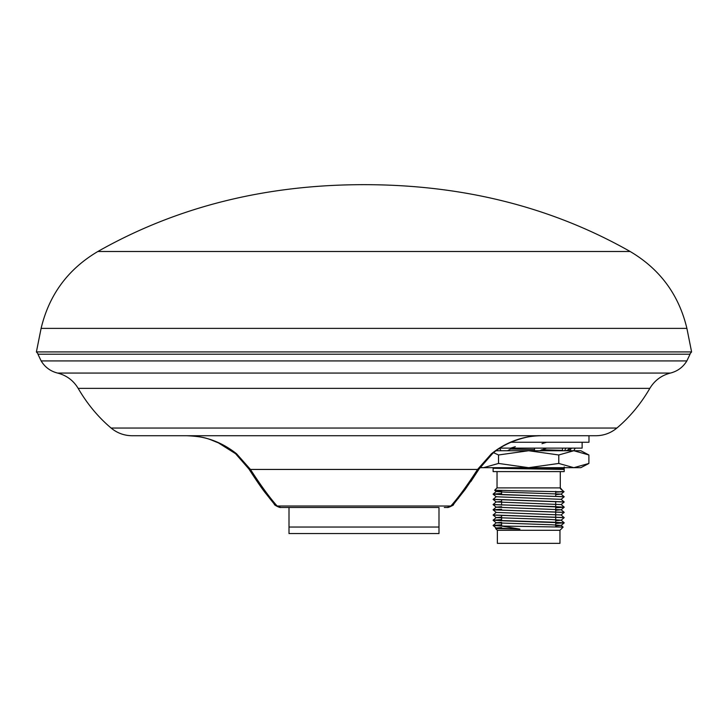 <?xml version="1.0" encoding="UTF-8"?>
<svg xmlns="http://www.w3.org/2000/svg" width="728" height="728" viewBox="0 0 728 728"><rect width="100%" height="100%" fill="white"/><g stroke="black" fill="none" stroke-linecap="round" stroke-linejoin="round"><path stroke-width="1.09" d="M649.831 388.37C640.777 403.922 629.793 417.153 616.889 428.046L111.111 428.046C98.207 417.153 87.224 403.922 78.169 388.37C73.392 380.462 66.521 375.357 57.567 373.064L670.433 373.064C661.479 375.357 654.609 380.462 649.831 388.37L78.169 388.37M686.85 360.924L41.15 360.924L37.947 354.218L690.053 354.218L686.85 360.924C683.019 367.203 677.55 371.244 670.433 373.064M41.105 328.383L686.895 328.383L691.6 351.915L36.4 351.915L41.105 328.383C49.14 294.713 68.059 269.087 97.871 251.488C176.485 206.943 265.192 184.666 364 184.666C462.808 184.666 551.515 206.943 630.13 251.488L97.871 251.488M573.837 467.685L580.826 467.685L588.897 463.445L573.837 467.685L528.655 467.685L558.776 463.445L573.837 467.685M588.979 435.735L588.979 442.251L510.92 442.251M616.889 428.046C610.783 433.087 603.776 435.644 595.859 435.735L132.141 435.735C124.224 435.644 117.217 433.087 111.111 428.046M438.993 507.462L280.717 507.462C279.87 507.998 273.364 504.64 274.474 504.304L266.221 493.966C263.126 490.317 257.339 481.981 248.876 468.95L235.554 453.69A6.525 2.047 -50.7 0 0 236.573 453.772L250.459 469.442C260.806 485.476 269.688 497.67 277.131 506.005L280.717 507.462L438.993 507.462L438.993 533.551L289.007 533.551L289.007 527.026L438.993 527.026M500.09 448.12L582.127 448.12L582.127 442.251M560.287 471.598L560.287 487.897L497.033 487.897L494.676 490.253L562.435 491.81L555.719 492.137M528.655 530.284L497.361 530.284L495.595 528.528L519.938 529.12L501.565 526.053L563.135 527.099L559.959 530.284L528.655 530.284M501.592 528.246L495.604 528.519L496.205 528.018L519.938 529.12M559.959 530.284L559.959 543.334L497.361 543.334L497.361 530.284M555.719 525.916L561.115 525.407L551.615 524.779L496.205 522.841L493.129 520.265L553.79 522.204L564.2 522.85L555.719 523.441M501.592 519.592L493.12 520.183L503.53 520.829L564.2 522.85M496.205 512.366L493.129 515.051L564.182 517.654L561.115 514.969L564.182 512.33L561.115 509.755L555.719 510.264M493.12 514.96L564.182 517.553M501.592 509.227L493.147 509.782M561.115 514.969L496.205 512.412L493.129 509.837L564.2 512.421M493.12 509.809L564.182 512.33M561.115 509.755L496.205 507.198L493.129 504.613L553.79 506.551L564.2 507.207L555.719 507.789M501.592 501.465L496.205 501.929L493.12 504.531L564.2 507.207M496.205 496.714L493.129 499.399L564.182 502.011L561.115 499.326L496.205 496.76L493.129 494.185L564.182 496.787L561.115 494.103L555.719 494.621M493.12 499.308L564.182 501.901M501.592 493.575L493.147 494.13M501.592 493.511L493.12 494.094L503.53 494.749L564.182 496.687M564.164 522.822L555.719 523.377M564.164 507.17L555.719 507.725M561.916 491.518L555.719 492.073M561.488 491.81L564.054 491.682L560.442 488.743L562.016 489.644M493.12 467.685L493.12 471.598L564.2 471.598L564.2 466.939M501.592 524.87L493.147 525.425M496.205 528.064L493.12 525.461L501.565 526.053M501.592 524.806L493.12 525.398L503.53 526.053M493.12 468.268L564.2 469.442M560.287 487.897L561.215 488.834L560.442 488.743M501.592 491.027L496.205 491.546L505.696 492.174L561.115 494.103M496.205 501.929L561.115 504.586L564.182 502.011M501.592 506.679L496.205 507.143L493.129 509.727M501.592 517.117L496.205 517.581L493.129 520.156M493.129 515.051L496.205 517.626L551.615 519.565L561.115 520.192L555.719 520.702M501.592 522.331L496.205 522.795L493.12 525.461M501.592 527.545L496.205 528.018M526.908 467.685L564.2 468.759M499.126 448.748L500.054 448.785M510.574 449.076L534.525 449.567M541.668 449.722L562.489 450.35M507.452 450.732L512.439 448.12M539.612 450.732L546.628 448.12M562.489 450.732L562.489 448.12M570.634 450.732L570.634 448.348M569.605 450.732L568.614 449.167M573.782 450.732L575.238 448.12M564.719 450.732L565.747 448.12M534.525 450.732L534.525 448.12M500.9 450.732L499.872 448.12M289.007 527.026L289.007 507.462M453.562 504.249L453.526 504.304C454.099 504.986 452.015 506.042 447.283 507.462L444.289 507.462L447.283 507.462L450.869 506.005A6.525 5.624 38.8 0 0 453.526 504.304L453.508 504.322M280.717 507.462L279.98 507.425M274.474 504.304A6.525 5.624 -38.8 0 0 277.131 506.005L450.869 506.005C458.367 497.588 467.258 485.403 477.541 469.442L491.427 453.772A6.525 2.047 50.7 0 0 492.447 453.69L479.124 468.95L470.789 481.663M264.555 435.735L274.338 435.735M186.941 435.735L186.941 435.735C206.707 436.673 209.509 439.539 218.291 442.806L235.554 453.69M491.427 453.772C506.251 441.996 522.795 435.981 541.068 435.735L541.059 435.735C528.319 434.944 504.932 442.169 492.447 453.69M541.068 435.735L186.932 435.735C205.032 435.917 221.576 441.932 236.573 453.772M496.278 450.732L580.826 450.732L588.897 454.973L588.897 463.445M479.934 467.685L528.655 467.685L498.534 463.445L498.534 454.973L493.63 452.734M588.897 454.973L573.837 450.732L558.776 454.973L558.776 463.445M480.089 467.449L483.474 467.685L498.534 463.445M558.776 454.973L528.655 450.732L498.534 454.973M248.876 468.95A6.525 2.257 -31.8 0 0 250.459 469.442L477.541 469.442A6.525 2.257 31.8 0 0 479.124 468.95L465.183 489.471L453.526 504.304C454.609 504.65 448.184 507.98 447.283 507.462M691.6 351.915L689.671 354.218M686.895 328.383C678.86 294.713 659.941 269.087 630.13 251.488M555.719 491.355L555.719 496.114M555.719 501.401L555.719 506.551M555.719 506.615L555.719 511.766M555.719 511.83L555.719 516.98M555.719 517.053L555.719 522.204M555.719 522.267L555.719 526.808M497.033 487.897L497.033 471.598M493.12 494.157L496.205 491.5M501.592 490.554L501.592 494.685M501.592 499.963L501.592 505.114M501.592 515.615L501.592 520.766M501.592 523.314L501.592 525.989M564.182 522.768L561.115 520.192M564.182 507.116L561.115 504.54M561.115 525.407L563.135 527.099M496.205 491.546L494.676 490.262M561.115 494.148L564.054 491.682M561.115 499.372L564.182 496.787M496.205 501.974L493.129 499.399M561.115 509.8L564.182 507.225M561.115 520.238L564.182 517.654M561.115 525.452L564.182 522.877M546.628 442.251L542.005 443.689M572.035 448.12L565.956 450.732M510.692 448.12L515.315 446.683M36.4 351.915L38.329 354.218M41.15 360.924C44.981 367.203 50.45 371.244 57.567 373.064M248.931 469.05L262.717 489.334M269.296 497.888L274.01 503.73M458.686 497.906L458.049 498.698M229.939 449.467L232.596 451.378"/></g></svg>
